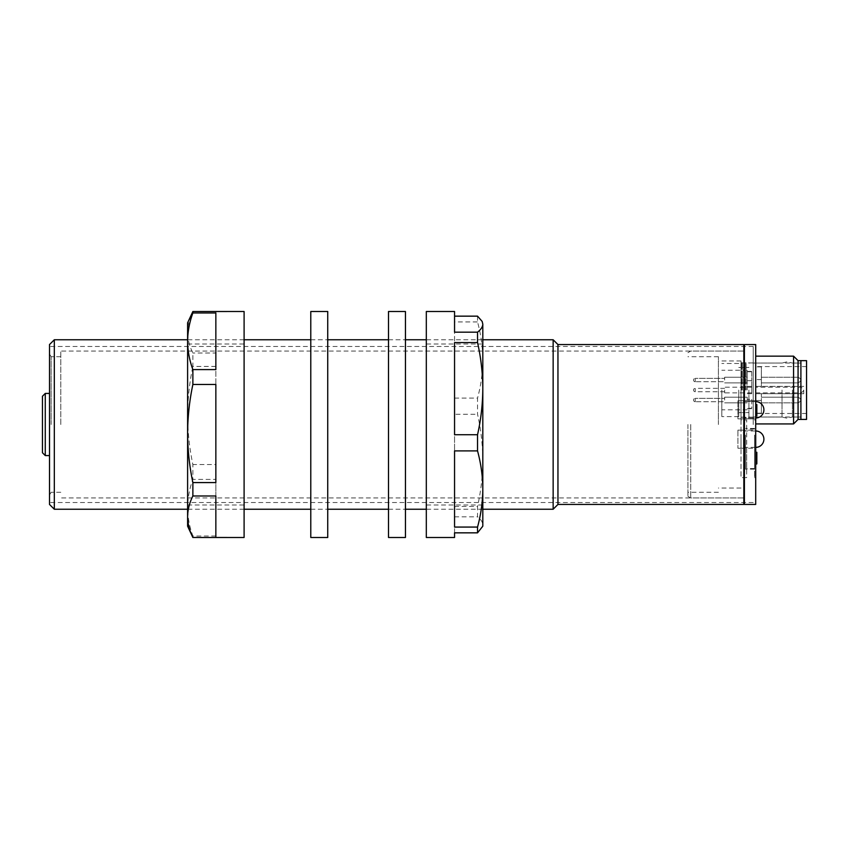 <?xml version="1.0" encoding="UTF-8"?>
<svg xmlns="http://www.w3.org/2000/svg" width="849" height="849" viewBox="0 0 849 849"><rect width="100%" height="100%" fill="white"/><g stroke="black" fill="none" stroke-linecap="round" stroke-linejoin="round"><path stroke-width="0.64" stroke-dasharray="4.25 3.18" d="M753.201 424.5L753.201 346.488L753.201 424.5M49.507 344.556L49.507 504.444M405.451 426.177L405.451 339.759L405.451 426.177M405.451 537.491L405.451 311.509M388.502 426.177L388.502 339.759L388.502 426.177M388.502 537.491L388.502 311.509M42.45 396.25L42.45 452.75M45.273 455.573L45.273 393.427M49.507 455.499L49.507 393.427L49.507 455.499M327.735 412.71L327.735 509.241L327.735 412.71M327.735 537.491L327.735 311.509M310.787 412.71L310.787 509.241L310.787 412.71M310.787 537.491L310.787 311.509M754.57 435.091L754.57 469.136L754.57 435.091M745.539 435.091L745.539 469.136L745.539 435.091M755.706 400.495L755.706 393.713L761.351 393.713L755.706 393.713L755.706 413.198L755.706 400.495L761.351 400.495L761.351 413.198L755.706 413.198L761.351 413.198L761.351 393.713L761.351 413.198L761.351 400.495L755.706 400.495M755.706 390.041L755.706 393.713L803.727 393.713L755.706 393.713L755.706 362.916L755.706 390.041M761.351 400.028L761.351 402.851L761.351 400.028M803.727 390.041L803.727 393.713L803.727 390.041M806.55 419.417L806.55 360.655M761.351 379.588L761.351 386.369L755.706 386.369L761.351 386.369L761.351 366.885L755.706 366.885L761.351 366.885L761.351 386.369L755.706 386.369L761.351 386.369L761.351 366.885L761.351 379.588L755.706 379.588L761.351 379.588M803.727 386.369L761.351 386.369L803.727 386.369M761.351 380.055L761.351 377.221L761.351 380.055M800.904 419.417L800.904 360.655L800.904 419.417M800.904 390.041L800.904 417.018L800.904 390.041M792.425 390.041L792.425 417.018L792.425 390.041M782.014 390.041L782.014 417.018L782.014 390.041M748.924 390.041L748.924 417.018L748.924 390.041M746.101 390.041L746.101 362.778L746.101 390.041M745.252 390.041L745.252 362.778L745.252 390.041M742.429 390.041L742.429 362.778L742.429 390.041M741.58 390.041L741.58 362.778L741.58 390.041M738.757 390.041L738.757 416.594L738.757 390.041M721.809 390.041L721.809 416.594L721.809 390.041M747.226 390.041L747.226 370.26L747.226 390.041M747.226 380.055L747.226 377.221L747.226 380.055M747.226 400.028L747.226 397.205L747.226 400.028M724.632 380.055L724.632 377.221L724.632 380.055M724.632 400.028L724.632 397.205L724.632 400.028M751.747 390.041L751.747 386.369L747.226 386.369L751.747 386.369L747.226 386.369L751.747 386.369L751.747 380.713L751.747 393.713L747.226 393.713L751.747 393.713L747.226 393.713L751.747 393.713L751.747 390.041M751.747 371.756L747.226 371.756L751.747 371.756L751.747 380.713L751.747 371.756M751.747 399.359L751.747 408.316L747.226 408.316L751.747 408.316L751.747 399.359L747.226 399.359L751.747 399.359M724.632 390.041L724.632 392.864L724.632 390.041M695.257 381.742A1.698 1.698 0 0 1 693.559 380.055A1.698 1.698 0 0 1 695.257 378.357L695.257 381.742A1.698 1.698 0 0 1 693.559 380.055A1.698 1.698 0 0 1 695.257 378.357L695.257 381.742L695.257 380.055L695.257 381.742L724.632 381.742L695.257 381.742M695.257 401.715A1.698 1.698 0 0 1 693.559 400.028A1.698 1.698 0 0 1 695.257 398.33L695.257 401.715A1.698 1.698 0 0 1 693.559 400.028A1.698 1.698 0 0 1 695.257 398.33L695.257 401.715L695.257 400.028L695.257 401.715L724.632 401.715L695.257 401.715M724.632 391.729L695.257 391.729A1.698 1.698 0 0 1 693.559 390.041A1.698 1.698 0 0 1 695.257 388.343L695.257 391.729L695.257 388.343L724.632 388.343M793.56 356.145L793.56 423.938M755.706 362.109L755.706 423.938L755.706 362.109M798.071 360.655L798.071 419.417M755.706 412.264L755.706 363.064L755.706 412.264M800.904 412.264L800.904 363.064L800.904 412.264M737.908 401.068L737.908 418.854L737.908 401.068M743.554 401.068L743.554 418.854L743.554 401.068M743.554 417.74L743.554 401.619L743.554 417.74M454.555 342.561L454.555 434.741M426.315 311.509L426.315 537.491M454.555 535.984L454.555 537.491M454.555 532.843L454.555 516.829L454.555 532.843M454.555 311.509L454.555 332.171M477.541 316.157L477.541 321.93C480.969 334.58 482.72 347.273 482.805 360.008L482.805 322.811M454.555 321.93L454.555 398.096L454.555 321.93L477.541 321.93M454.555 398.096L477.541 398.096L477.541 414.259C480.969 429.562 482.72 444.929 482.805 460.349L482.805 360.008C482.731 372.722 480.969 385.414 477.541 398.096M454.555 414.259L454.555 506.439L454.555 414.259L477.541 414.259M454.555 506.439L477.541 506.439L477.541 516.829C480.969 519.492 482.731 522.156 482.805 524.841L482.168 527.558M454.555 516.829L477.541 516.829M426.315 345.065L426.315 505.006L426.315 345.065M454.555 450.904L454.555 527.07M482.805 526.189L482.805 460.349C482.731 475.737 480.969 491.093 477.541 506.439M482.805 345.065L482.805 505.006L482.805 345.065M51.142 424.5L51.142 356.707L51.142 424.5M60.81 424.5L60.81 351.051L60.81 424.5M54.315 509.241L54.315 339.759M553.145 339.759L553.145 509.241M744.403 344.556L744.403 504.444M557.952 344.556L557.952 504.444M743.841 344.556L743.841 504.444M737.908 430.475L737.908 448.23L737.908 430.475M743.554 430.475L743.554 448.23L743.554 430.475M743.554 447.094L743.554 430.995L743.554 447.094M755.706 404.559L756.83 404.559L755.706 404.559L756.83 404.559L755.706 404.559L755.706 415.861L755.706 404.273L755.706 415.861L755.706 404.559L755.706 415.861L755.706 404.559L755.706 415.861L755.706 404.559L756.83 404.559L756.83 415.861L755.706 415.861L756.83 415.861L756.83 404.559L755.706 404.559L756.83 404.559L755.706 404.729L756.83 404.729L756.83 407.594L755.706 407.594L755.706 409.515L755.706 405.726L755.706 409.515L755.706 407.594L756.83 407.594L756.83 410.46L755.706 410.46L755.706 401.641L755.706 418.005L755.706 401.619L755.706 418.005L755.706 410.46L756.83 410.46L755.706 410.651L756.83 410.651L755.706 410.651L756.83 410.651L756.83 415.861L755.706 415.861L756.83 415.861L756.83 404.559L756.83 415.861L755.706 415.861M755.706 452.581L755.706 463.883L755.706 452.581L755.706 463.883L755.706 452.581L756.83 452.581L755.706 452.581L756.83 452.581L756.83 458.089L756.83 452.581L755.706 452.581L756.83 452.581L756.83 463.883L756.83 459.245L755.706 459.245L756.83 459.245L755.706 459.245L756.83 459.245L756.83 463.883L755.706 463.883L756.83 463.883L756.83 462.726L755.706 462.726L756.83 462.726L756.83 458.089L755.706 458.089L756.83 458.089L755.706 458.089L756.83 458.089L756.83 453.748L755.706 453.748L756.83 453.748L756.83 452.581L756.83 463.883L755.706 463.883M755.706 409.812L755.706 400.77L755.706 409.812M755.706 439.188L755.706 448.23L755.706 439.188M755.706 448.792L755.706 477.605L755.706 448.792M755.706 344.556L755.706 504.444M755.706 464.17L755.706 452.294L755.706 464.17L755.706 452.294L755.706 464.17L756.83 464.17L756.83 461.814L755.706 461.814M756.83 405.726L755.706 405.726L756.83 405.726L756.83 409.515L756.83 405.726L756.83 409.515L756.83 405.726L755.706 405.726L756.83 405.726M756.83 461.814L756.83 463.013L755.706 463.013L755.706 453.451L755.706 463.013L756.83 463.013L756.83 458.227L755.706 458.227L756.83 458.237L756.83 452.294L755.706 452.294M756.83 454.661L756.83 464.17L756.83 453.451L756.83 455.34L756.83 454.661L755.706 454.661M741.018 439.188L741.018 448.23L741.018 439.188M741.018 409.812L741.018 400.77L741.018 409.812M756.83 407.658L756.83 415.861L756.83 404.273L756.83 407.658L755.706 407.658M756.83 411.744L755.706 411.744M756.83 414.705L755.706 414.705L756.83 414.705M756.83 405.429L755.706 405.429M756.83 408.04L755.706 408.04L756.83 408.04M756.83 407.722L755.706 407.722M756.83 452.294L756.83 458.184L756.83 453.451L755.706 453.451L756.83 453.451L756.83 463.013L756.83 458.184L755.706 458.184L756.83 458.184L756.83 464.17M754.57 448.792L754.57 477.605L754.57 448.792M756.83 461.134L755.706 461.134M756.83 455.34L755.706 455.34M756.83 454.268L755.706 454.268M756.83 458.301L755.706 458.301M756.83 404.273L755.706 404.273M741.018 390.041L741.018 362.916L741.018 390.041M741.018 419.979L741.018 477.605L741.018 419.979L746.664 419.979L741.018 419.979M741.018 424.5L741.018 360.942L741.018 424.5M744.403 424.5L744.403 351.051L744.403 424.5M746.664 477.605L741.018 477.605L746.664 477.605L746.664 419.979L746.664 477.605M718.413 424.5L718.413 356.707L718.413 424.5M756.83 409.515L755.706 409.515L756.83 409.515M756.83 407.594L755.706 407.594L756.83 407.594M756.83 409.494L755.706 409.494L756.83 409.494M756.83 458.237L755.706 458.237M690.736 424.5L690.736 497.949L690.736 424.5M746.664 448.792L746.664 468.563L746.664 448.792M687.913 424.5L687.913 496.315L687.913 424.5M737.908 400.802L737.908 418.854L737.908 400.802L743.554 400.77L743.554 418.854L743.554 400.802L737.908 400.77M743.554 417.973L743.554 401.619L743.554 417.973M215.848 479.398L215.848 536.027L215.848 479.398L192.872 479.398L192.872 464.53C189.444 448.23 187.682 431.876 187.608 415.479L187.608 507.713C187.682 498.257 189.433 488.822 192.872 479.398M215.848 536.027L192.872 536.027C189.444 526.624 187.682 517.179 187.608 507.713L187.608 526.189M244.098 537.491L244.098 311.509M215.848 537.491L215.848 495.986M192.872 537.481L192.872 536.027M215.848 464.53L215.848 366.418L215.848 464.53L192.872 464.53M215.848 482.582L215.848 384.47M215.848 366.418L192.872 366.418L192.872 353.014C189.444 346.127 187.682 339.207 187.608 332.267L187.608 415.479C187.682 399.072 189.444 382.719 192.872 366.418M215.848 353.014L215.848 311.509L215.848 353.014L192.872 353.014M244.098 417.358L244.098 505.006L244.098 417.358M187.608 417.358L187.608 505.006L187.608 417.358M187.608 322.811L187.608 332.267C187.682 325.347 189.433 318.428 192.872 311.519M215.848 369.602L215.848 312.973M798.071 400.028L798.071 397.205L798.071 400.028M798.071 380.055L798.071 377.221L798.071 380.055M751.747 380.713L747.226 380.713L751.747 380.713M695.257 398.33L695.257 400.028L695.257 398.33L724.632 398.33L695.257 398.33M695.257 378.357L695.257 380.055L695.257 378.357L724.632 378.357L695.257 378.357M755.706 437.023L755.706 447.381L755.706 437.023M756.83 411.192L755.706 411.192M756.83 410.651L755.706 410.651M753.201 346.488L49.507 346.488M753.201 502.512L49.507 502.512M388.502 509.241L405.451 509.241L388.502 509.241M388.502 339.759L405.451 339.759L388.502 339.759M310.787 509.241L327.735 509.241L310.787 509.241M310.787 339.759L327.735 339.759L310.787 339.759M754.57 469.136L745.539 469.136M754.57 428.458L745.539 428.458M806.55 413.484L755.706 413.484M755.706 392.864L800.904 392.864C804.459 390.975 804.459 389.097 800.904 387.218L755.706 387.218M806.55 366.588L755.706 366.588M761.351 397.205L798.071 397.205C801.636 399.083 801.636 400.961 798.071 402.851C801.636 400.961 801.636 399.083 798.071 397.205L761.351 397.205M761.351 402.851L798.071 402.851L761.351 402.851M761.351 377.221L798.071 377.221L761.351 377.221M761.351 382.878L798.071 382.878C801.636 380.989 801.636 379.11 798.071 377.221C801.636 379.11 801.636 380.989 798.071 382.878L761.351 382.878M755.706 417.018L800.904 417.018L792.425 417.018L787.225 418.281L782.014 417.018L748.924 417.018M755.706 363.064L800.904 363.064L792.425 363.064L787.225 361.791L782.014 363.064L748.924 363.064M748.924 412.635L746.101 412.635M748.924 367.437L746.101 367.437M746.101 362.778L745.252 362.778M746.101 417.294L745.252 417.294M745.252 412.635L742.429 412.635M745.252 367.437L742.429 367.437M742.429 417.294L741.58 417.294M742.429 362.778L741.58 362.778M741.58 412.635L738.757 412.635M741.58 367.437L738.757 367.437M738.757 363.489L721.809 363.489M738.757 416.594L721.809 416.594M747.226 409.812L721.809 409.812M747.226 370.26L721.809 370.26M747.226 377.221L724.632 377.221L747.226 377.221M747.226 397.205L724.632 397.205L747.226 397.205M747.226 371.395L751.747 371.395M747.226 402.851L724.632 402.851L747.226 402.851M747.226 382.878L724.632 382.878L747.226 382.878M747.226 408.677L751.747 408.677M751.747 387.218L724.632 387.218M751.747 392.864L724.632 392.864M737.908 418.854L743.554 418.854L737.908 418.854M755.706 401.619L743.554 401.619L755.706 401.619A8.193 8.193 0 0 1 763.898 409.812A8.193 8.193 0 0 1 755.706 418.005L743.554 418.005L755.706 418.005M482.805 343.994L426.315 343.994M482.805 505.006L426.315 505.006M60.81 356.707L51.142 356.707L49.507 353.884M60.81 492.293L51.142 492.293L49.507 495.116M482.805 339.759L426.315 339.759M244.098 339.759L187.608 339.759M482.805 509.241L426.315 509.241M244.098 509.241L187.608 509.241M687.913 352.685L690.736 351.051L744.403 351.051L60.81 351.051M687.913 496.315L690.736 497.949L744.403 497.949L60.81 497.949M737.908 430.146L743.554 430.146M737.908 448.23L743.554 448.23M743.554 430.995L755.706 430.995M743.554 447.381L755.706 447.381M741.018 448.23L755.706 448.23M741.018 430.146L755.706 430.146M741.018 418.854L755.706 418.854L741.018 418.854M754.57 419.979L755.706 419.979M741.018 400.77L755.706 400.77L741.018 400.77M754.57 477.605L755.706 477.605M741.018 417.156L755.706 417.156M741.018 362.916L755.706 362.916M741.018 488.058L718.413 488.058M741.018 360.942L718.413 360.942M754.57 468.563L746.664 468.563M754.57 429.021L746.664 429.021M718.413 356.707L687.913 356.707M718.413 492.293L687.913 492.293M187.608 343.994L244.098 343.994M187.608 505.006L244.098 505.006"/><path stroke-width="1.27" d="M405.451 422.261L405.451 537.491L388.502 537.491L388.502 311.509L405.451 311.509L405.451 422.261M45.273 455.573L42.45 452.75L42.45 396.25L45.273 393.427L45.273 455.573L49.507 455.573M327.735 440.217L327.735 537.491L310.787 537.491L310.787 311.509L327.735 311.509L327.735 440.217M798.071 360.655L806.55 360.655L806.55 419.417L800.904 419.417L800.904 360.655L800.904 419.417L798.071 419.417L798.071 360.655L793.56 356.145L755.706 356.145M798.071 419.417L793.56 423.938L793.56 356.145M477.541 332.171L454.555 332.171L454.555 311.509L426.315 311.509L426.315 537.491L454.555 537.491L454.555 532.843L477.541 532.843L477.541 527.07L454.555 527.07L454.555 450.904L477.541 450.904L477.541 434.741L454.555 434.741L454.555 342.561L477.541 342.561L477.541 332.171C480.969 329.508 482.72 326.844 482.805 324.159L482.805 388.651C482.731 373.263 480.969 357.907 477.541 342.561M477.541 434.741C480.969 419.438 482.72 404.071 482.805 388.651L482.805 488.992C482.731 476.278 480.969 463.586 477.541 450.904M454.555 532.843L454.555 535.984M454.555 316.157L477.541 316.157L482.168 321.442L482.805 324.159L482.168 321.431M477.541 527.07C480.969 514.42 482.72 501.727 482.805 488.992L482.805 526.189L477.541 532.843M49.507 504.444L49.507 344.556L54.315 339.759L54.315 509.241L49.507 504.444M744.403 503.871L743.841 504.444L557.952 504.444L553.145 509.241L553.145 339.759L482.805 339.759M557.952 504.444L557.952 344.556L553.145 339.759M743.841 504.444L743.841 344.556L557.952 344.556M755.706 424.5L755.706 344.556L744.403 344.556L744.403 504.444L755.706 504.444L755.706 424.5M755.706 463.883L756.83 463.883L756.83 452.294L755.706 452.294M755.706 404.559L756.83 404.559L756.83 415.861L755.706 415.861M756.83 452.581L755.706 452.581M756.83 463.883L755.706 464.17M192.872 311.519L192.872 312.973L215.848 312.973L215.848 369.602L192.872 369.602L192.872 384.47C189.444 400.77 187.682 417.124 187.608 433.521L187.608 322.811L192.872 311.519L244.098 311.509L244.098 537.491L192.872 537.481C189.433 530.572 187.682 523.653 187.608 516.733L187.608 433.521C187.682 449.928 189.444 466.281 192.872 482.582L192.872 495.986C189.444 502.873 187.682 509.793 187.608 516.733L187.608 526.189L192.872 537.481M192.872 384.47L215.848 384.47L215.848 482.582L192.872 482.582M215.848 537.491L215.848 495.986L192.872 495.986M192.872 312.973C189.444 322.376 187.682 331.821 187.608 341.287C187.682 350.743 189.433 360.178 192.872 369.602M45.273 393.427L49.507 393.427M793.56 423.938L755.706 423.938M426.315 339.759L405.451 339.759M388.502 339.759L327.735 339.759M310.787 339.759L244.098 339.759M187.608 339.759L54.315 339.759M553.145 509.241L482.805 509.241M426.315 509.241L405.451 509.241M388.502 509.241L327.735 509.241M310.787 509.241L244.098 509.241M187.608 509.241L54.315 509.241M744.403 345.129L743.841 344.556M755.706 447.381A8.193 8.193 0 0 0 763.898 439.188A8.193 8.193 0 0 0 755.706 430.995M755.706 418.005A8.193 8.193 0 0 0 763.898 409.812A8.193 8.193 0 0 0 755.706 401.619"/></g></svg>
